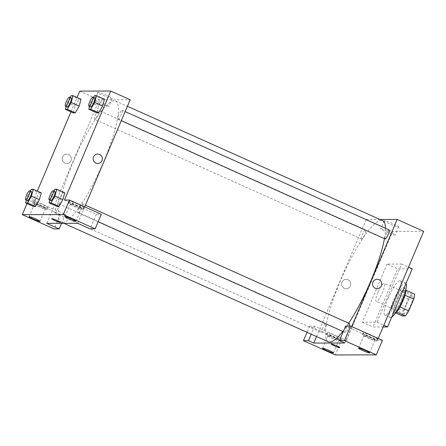 <?xml version="1.0" encoding="UTF-8"?>
<svg xmlns="http://www.w3.org/2000/svg" width="446" height="446" viewBox="0 0 446 446"><rect width="100%" height="100%" fill="white"/><g stroke="black" fill="none" stroke-linecap="round" stroke-linejoin="round"><path stroke-width="0.33" stroke-dasharray="2.23 1.67" d="M377.946 292.353A9.912 2.085 -65.9 0 0 376.173 301.39A9.912 2.085 -65.9 0 0 382.127 293.2A9.912 2.085 -65.9 0 0 384.279 283.305A9.912 2.085 -65.9 0 0 377.946 292.353M406.239 305.036A9.912 2.085 -65.9 0 0 404.461 314.073A9.912 2.085 -65.9 0 0 410.42 305.884A9.912 2.085 -65.9 0 0 412.572 295.982A9.912 2.085 -65.9 0 0 406.239 305.036M396.645 312.016L396.516 311.96A13.503 2.843 -65.9 0 0 399.923 306.92L404.896 295.202A13.503 2.843 -65.9 0 0 405.771 290.162L402.833 290.168L411.675 294.131L414.613 294.126M402.833 290.168A13.503 2.843 -65.9 0 0 399.432 295.213L394.454 306.932L403.296 310.895A13.503 2.843 -65.9 0 0 402.42 315.93M403.296 310.895L408.274 299.177A13.503 2.843 -65.9 0 1 411.675 294.131M396.516 311.96L393.578 311.971L395.764 312.947M399.432 295.213L408.274 299.177M394.454 306.932A13.503 2.843 -65.9 0 0 393.578 311.971M395.072 313.493A13.876 2.921 114.1 0 1 394.275 313.783A13.876 2.921 114.1 0 1 394.002 313.728A13.876 2.921 114.1 0 1 397.012 299.874A13.876 2.921 114.1 0 1 405.353 288.406A13.876 2.921 114.1 0 1 405.893 289.359M392.508 312.992A13.876 2.921 -65.9 0 0 400.837 300.866A13.876 2.921 -65.9 0 0 403.585 287.614A13.876 2.921 -65.9 0 0 394.721 300.281A13.876 2.921 -65.9 0 0 392.235 312.936A13.876 2.921 -65.9 0 0 392.508 312.992M406.016 283.45A18.832 3.964 -65.9 0 0 405.609 283.087A18.832 3.964 -65.9 0 0 393.578 300.281A18.832 3.964 -65.9 0 0 390.205 317.457A18.832 3.964 -65.9 0 0 391.733 317.095M388.276 297.906A18.832 3.964 -65.9 0 0 384.898 315.077A18.832 3.964 -65.9 0 0 396.221 299.517A18.832 3.964 -65.9 0 0 400.307 280.712A18.832 3.964 -65.9 0 0 388.276 297.906M412.232 268.81L397.654 268.843L372.979 326.979L383.108 326.957M387.044 264.088L362.369 322.224L376.942 322.19L401.617 264.054L387.044 264.088L397.654 268.843M401.617 264.054L408.503 267.137M341.446 340.421L346.458 340.41L314.631 326.143L309.619 326.154L341.446 340.421L335.275 354.955M346.458 340.41L392.725 231.407L423.7 231.335M378.236 338.442L377.428 340.337L345.6 326.071M382.439 340.326L377.428 340.337M377.283 339.144A7.928 0.73 -157 0 0 377.506 339.072A7.928 0.73 -157 0 0 370.498 335.297A7.928 0.73 -157 0 0 362.91 332.878A7.928 0.73 -157 0 0 369.149 336.317A7.928 0.73 -157 0 0 377.283 339.144M376.513 340.961A7.928 0.73 23 0 1 368.379 338.129A7.928 0.73 23 0 1 362.141 334.695A7.928 0.73 23 0 1 369.723 337.115A7.928 0.73 23 0 1 376.736 340.889A7.928 0.73 23 0 1 376.513 340.961M370.804 337.789A5.949 0.552 -157 0 0 363.964 335.464A5.949 0.552 -157 0 0 369.227 338.297A5.949 0.552 -157 0 0 374.913 340.114A5.949 0.552 -157 0 0 370.804 337.789M351.71 326.556L344.736 342.985M341.302 339.228A7.928 0.73 -157 0 0 341.524 339.155A7.928 0.73 -157 0 0 334.511 335.381A7.928 0.73 -157 0 0 326.929 332.961A7.928 0.73 -157 0 0 333.168 336.401A7.928 0.73 -157 0 0 341.302 339.228M340.527 341.045A7.928 0.73 23 0 1 332.393 338.213A7.928 0.73 23 0 1 326.154 334.779A7.928 0.73 23 0 1 333.742 337.198A7.928 0.73 23 0 1 340.755 340.973A7.928 0.73 23 0 1 340.527 341.045M334.823 337.873A5.949 0.552 -157 0 0 327.983 335.554A5.949 0.552 -157 0 0 332.086 337.878A5.949 0.552 -157 0 0 338.927 340.198A5.949 0.552 -157 0 0 334.823 337.873M309.619 326.154L307.01 332.298M314.631 326.143L311.219 334.182M316.521 336.557L366.205 219.516L392.725 231.407M376.942 322.19L383.822 325.273M362.369 322.224L372.979 326.979M377.132 279.28L377.132 279.28A4.705 4.583 89.9 0 0 372.566 284.002A4.705 4.583 89.9 0 0 377.154 288.696L377.154 288.696M384.419 220.703A7.838 0.725 -157 0 0 384.196 220.776A7.838 0.725 -157 0 0 391.131 224.505A7.838 0.725 -157 0 0 398.635 226.903A7.838 0.725 -157 0 0 392.463 223.502A7.838 0.725 -157 0 0 384.419 220.703M366.205 219.516L380.014 219.482M381.007 228.742A7.838 0.725 23 0 1 389.051 231.541A7.838 0.725 23 0 1 395.223 234.942A7.838 0.725 23 0 1 387.719 232.544A7.838 0.725 23 0 1 380.784 228.815A7.838 0.725 23 0 1 381.007 228.742M339.774 347.635L339.774 347.635A4.705 0.435 -157 0 0 335.609 345.394A4.705 0.435 -157 0 0 331.105 343.955L331.105 343.955M344.34 288.378A4.705 4.583 89.9 0 0 350.751 284.052A4.705 4.583 89.9 0 0 341.686 283.104A4.705 4.583 89.9 0 0 344.34 288.378A4.705 4.583 -90.1 0 1 346.163 279.352A4.705 4.583 -90.1 0 1 350.751 284.052A4.705 4.583 -90.1 0 1 344.34 288.378M361.673 239.023A4.956 1.043 114.1 0 1 361.572 239A4.956 1.043 114.1 0 1 362.648 234.05A4.956 1.043 114.1 0 1 365.631 229.958A4.956 1.043 114.1 0 1 364.65 234.691A4.956 1.043 114.1 0 1 361.673 239.023M321.945 332.621A4.956 1.043 114.1 0 1 321.845 332.599A4.956 1.043 114.1 0 1 322.921 327.648A4.956 1.043 114.1 0 1 325.898 323.556A4.956 1.043 114.1 0 1 324.917 328.289A4.956 1.043 114.1 0 1 321.945 332.621M385.043 238.945A4.956 1.043 114.1 0 1 386.119 233.999A4.956 1.043 114.1 0 1 389.096 229.902M349.196 326.065A4.956 1.043 114.1 0 1 345.41 332.565A4.956 1.043 114.1 0 1 345.31 332.543A4.956 1.043 114.1 0 1 346.386 327.598A4.956 1.043 114.1 0 1 349.363 323.501M328.312 341.842A66.404 13.971 114.1 0 1 342.718 275.533A66.404 13.971 114.1 0 1 382.629 220.659M385.467 228.274A66.404 13.971 114.1 0 1 384.441 238.677M348.7 323.205A66.404 13.971 114.1 0 1 342.801 331.417M62.635 222.431A66.404 13.971 -65.9 0 0 102.485 164.412A66.404 13.971 -65.9 0 0 115.626 100.974A66.404 13.971 -65.9 0 0 73.211 161.603A66.404 13.971 -65.9 0 0 61.308 222.158A66.404 13.971 -65.9 0 0 62.635 222.431M94.669 119.338A4.956 1.043 114.1 0 1 94.574 119.316A4.956 1.043 114.1 0 1 95.65 114.371A4.956 1.043 114.1 0 1 98.627 110.273A4.956 1.043 114.1 0 1 97.735 114.795A4.956 1.043 114.1 0 1 94.669 119.338M78.407 212.881A4.956 1.043 -65.9 0 0 81.384 208.55A4.956 1.043 -65.9 0 0 82.365 203.816A4.956 1.043 -65.9 0 0 79.198 208.343A4.956 1.043 -65.9 0 0 78.306 212.859A4.956 1.043 -65.9 0 0 78.407 212.881M54.942 212.937A4.956 1.043 -65.9 0 0 57.913 208.605A4.956 1.043 -65.9 0 0 58.894 203.872A4.956 1.043 -65.9 0 0 55.728 208.399A4.956 1.043 -65.9 0 0 54.841 212.915A4.956 1.043 -65.9 0 0 54.942 212.937M118.14 119.283A4.956 1.043 -65.9 0 0 121.111 114.951A4.956 1.043 -65.9 0 0 122.093 110.218A4.956 1.043 -65.9 0 0 118.926 114.745A4.956 1.043 -65.9 0 0 118.039 119.26A4.956 1.043 -65.9 0 0 118.14 119.283M46.763 223.374L99.202 99.832L130.176 99.759M84.707 206.872L77.732 223.301M60.394 222.403L60.394 222.403A4.705 0.435 -157 0 0 56.229 220.162A4.705 0.435 -157 0 0 51.725 218.724L51.725 218.724M74.549 206.219A5.949 0.552 -157 0 0 81.384 208.544A5.949 0.552 -157 0 0 77.281 206.214A5.949 0.552 -157 0 0 70.44 203.894A5.949 0.552 -157 0 0 74.549 206.219M82.984 209.391A7.928 0.73 23 0 1 74.856 206.559A7.928 0.73 23 0 1 68.617 203.12A7.928 0.73 23 0 1 76.199 205.545A7.928 0.73 23 0 1 83.212 209.319A7.928 0.73 23 0 1 82.984 209.391M83.759 207.574A7.928 0.73 -157 0 0 83.982 207.501A7.928 0.73 -157 0 0 76.968 203.727A7.928 0.73 -157 0 0 69.386 201.302A7.928 0.73 -157 0 0 75.625 204.742A7.928 0.73 -157 0 0 83.759 207.574M38.562 206.308A5.949 0.552 -157 0 0 45.403 208.628A5.949 0.552 -157 0 0 40.146 205.796A5.949 0.552 -157 0 0 34.453 203.978A5.949 0.552 -157 0 0 38.562 206.308M47.003 209.475A7.928 0.73 23 0 1 38.869 206.643A7.928 0.73 23 0 1 32.63 203.203A7.928 0.73 23 0 1 40.212 205.628A7.928 0.73 23 0 1 47.226 209.403A7.928 0.73 23 0 1 47.003 209.475M47.772 207.658A7.928 0.73 -157 0 0 48.001 207.585A7.928 0.73 -157 0 0 40.987 203.811A7.928 0.73 -157 0 0 33.4 201.386A7.928 0.73 -157 0 0 39.638 204.825A7.928 0.73 -157 0 0 47.772 207.658M33.478 200.12L65.306 214.387L60.299 214.398L28.472 200.131L33.478 200.12L37.319 191.078M60.299 214.398L54.128 228.932M28.472 200.131L27.011 203.566M65.306 214.387L61.509 223.34M64.453 200.048L96.28 214.314L101.292 214.303M96.28 214.314L90.114 228.848M49.829 200.092L50.956 196.062L58.911 199.624L62.791 192.817L64.765 192.806L62.791 192.811L58.911 199.624L57.01 206.437L58.911 199.63M62.858 199.618L58.978 206.426M102.586 106.02L98.711 112.827M96.737 112.838L98.638 106.031L102.524 99.218L104.492 99.207L102.524 99.213L98.644 106.025L96.737 112.838M79.12 106.07L75.24 112.883M73.272 112.894L75.173 106.087L79.053 99.274L81.027 99.263L79.053 99.268L75.179 106.081L73.272 112.894M26.359 200.148L27.49 196.112L35.446 199.68L39.326 192.873L41.294 192.862L39.326 192.867L35.446 199.68L33.539 206.492L35.44 199.685M39.393 199.669L35.513 206.481M70.947 111.851L77.046 97.479M106.761 95.433A7.838 0.725 -157 0 0 97.746 92.378A7.838 0.725 -157 0 0 104.676 96.107A7.838 0.725 -157 0 0 112.18 98.505A7.838 0.725 -157 0 0 106.761 95.433M79.75 91.118L99.202 99.832M103.349 103.472A7.838 0.725 23 0 1 108.768 106.538A7.838 0.725 23 0 1 102.926 104.827A7.838 0.725 23 0 1 94.335 100.411A7.838 0.725 23 0 1 103.305 103.45A7.838 0.725 23 0 1 103.349 103.472M64.96 163.147A4.705 4.583 89.9 0 0 71.371 158.821A4.705 4.583 89.9 0 0 62.306 157.873A4.705 4.583 89.9 0 0 64.96 163.147A4.705 4.583 -90.1 0 1 66.783 154.121A4.705 4.583 -90.1 0 1 71.371 158.821A4.705 4.583 -90.1 0 1 64.96 163.147M97.752 154.048L97.752 154.048A4.705 4.583 89.9 0 0 93.186 158.77A4.705 4.583 89.9 0 0 97.774 163.465L97.774 163.465M66.092 106.549L67.218 102.513L70.083 97.479M71.221 97.986A4.956 1.043 -65.9 0 0 68.054 102.513A4.956 1.043 -65.9 0 0 67.162 107.034M67.218 102.513L75.179 106.081M71.098 95.7L79.053 99.268M89.557 106.494L90.689 102.457L93.554 97.423M94.686 97.936A4.956 1.043 -65.9 0 0 91.519 102.457A4.956 1.043 -65.9 0 0 90.633 106.979M90.689 102.457L98.644 106.025M94.563 95.645L102.524 99.213M27.49 196.112L30.356 191.078M31.488 191.585A4.956 1.043 -65.9 0 0 28.321 196.112A4.956 1.043 -65.9 0 0 27.435 200.633M31.365 189.299L39.326 192.867M50.956 196.062L53.821 191.022M54.953 191.535A4.956 1.043 -65.9 0 0 51.792 196.056A4.956 1.043 -65.9 0 0 50.9 200.577M54.836 189.243L62.791 192.811M412.572 295.982L384.279 283.305M404.461 314.073L376.173 301.39M392.235 312.936L394.002 313.728M403.585 287.614L405.353 288.406M384.898 315.077L390.205 317.457M400.307 280.712L405.609 283.087M362.91 332.878L362.141 334.695M377.506 339.072L376.736 340.889M369.517 352.831L374.913 340.114M358.567 348.187L363.964 335.464M326.929 332.961L326.154 334.779M341.524 339.155L340.755 340.973M333.53 352.914L338.927 340.198M322.581 348.27L327.983 335.554M384.196 220.776L380.784 228.815M398.635 226.903L395.223 234.942M61.308 222.158L63.923 223.335M115.626 100.974L127.417 106.26M365.631 229.958L98.627 110.273M361.572 239L94.574 119.316M78.306 212.859L98.131 221.746M343.247 331.618L345.31 332.543M82.365 203.816L85.42 205.188M54.841 212.915L321.845 332.599M58.894 203.872L325.898 323.556M118.039 119.26L121.279 120.715M122.093 110.218L125.153 111.589M75.987 221.261L81.384 208.544M65.044 216.611L70.44 203.894M69.386 201.302L68.617 203.12M83.982 207.501L83.212 209.319M40.006 221.344L45.403 208.628M29.057 216.695L34.453 203.978M33.4 201.386L32.63 203.203M48.001 207.585L47.226 209.403M97.746 92.378L94.335 100.411M112.18 98.505L108.768 106.538"/><path stroke-width="0.67" d="M404.979 295.235L413.737 299.16A13.503 2.843 -65.9 0 0 414.613 294.126L405.944 290.24M413.737 299.16L408.765 310.884A13.503 2.843 -65.9 0 1 405.358 315.924L402.42 315.93L395.764 312.947M396.645 312.016L405.358 315.924M405.893 289.359A13.876 2.921 114.1 0 1 402.342 302.26A13.876 2.921 114.1 0 1 395.072 313.493M400.001 306.954L408.765 310.884M391.733 317.095A18.832 3.964 -65.9 0 0 402.236 300.264A18.832 3.964 -65.9 0 0 406.016 283.45M383.108 326.957L387.552 326.946L412.232 268.81L408.503 267.137M311.219 334.182L308.459 340.677L313.761 343.058L344.736 342.985L339.434 340.605L345.6 326.071L350.612 326.059L382.439 340.326L376.273 354.86L335.275 354.955L303.447 340.688L307.01 332.298M380.014 219.482L397.174 219.443L423.7 231.335L378.236 338.442M365.408 350.506A5.949 0.552 -157 0 0 358.567 348.187A5.949 0.552 -157 0 0 363.825 351.013A5.949 0.552 -157 0 0 369.517 352.831A5.949 0.552 -157 0 0 365.408 350.506M350.612 326.059L344.446 340.593L376.273 354.86M339.434 340.605L344.446 340.593M326.689 350.595A5.949 0.552 -157 0 0 333.53 352.914A5.949 0.552 -157 0 0 328.273 350.088A5.949 0.552 -157 0 0 322.581 348.27A5.949 0.552 -157 0 0 326.689 350.595M308.459 340.677L303.447 340.688M313.761 343.058L316.521 336.557M383.822 325.273L387.552 326.946M377.154 288.696A4.705 4.583 89.9 0 0 378.977 279.675A4.705 4.583 -90.1 0 1 377.154 288.696A4.705 4.583 -90.1 0 1 372.566 284.002A4.705 4.583 -90.1 0 1 378.977 279.675A4.705 4.583 89.9 0 0 377.132 279.28M397.174 219.443L351.71 326.556M331.105 343.955A4.705 0.435 -157 0 0 334.361 345.795A4.705 0.435 23 0 1 331.105 343.955A4.705 0.435 23 0 1 335.609 345.394A4.705 0.435 23 0 1 339.774 347.635A4.705 0.435 23 0 1 334.355 345.795A4.705 0.435 -157 0 0 339.774 347.635M125.153 111.589L389.096 229.902A4.956 1.043 114.1 0 1 388.115 234.635A4.956 1.043 114.1 0 1 385.143 238.967A4.956 1.043 114.1 0 1 385.043 238.945L121.279 120.715M85.42 205.188L349.363 323.501A4.956 1.043 114.1 0 1 349.196 326.065M342.801 331.417A66.404 13.971 114.1 0 1 329.639 342.11A66.404 13.971 114.1 0 1 328.312 341.842L63.923 223.335M127.417 106.26L382.629 220.659A66.404 13.971 114.1 0 1 385.467 228.274M384.441 238.677A66.404 13.971 114.1 0 1 348.7 323.205M46.763 223.374L77.732 223.301L90.114 228.848L95.121 228.837L63.293 214.571L22.3 214.665L54.128 228.932L59.14 228.921L46.763 223.374M77.046 97.479L79.75 91.118L110.725 91.045L130.176 99.759L84.707 206.872M51.725 218.724A4.705 0.435 -157 0 0 54.981 220.564A4.705 0.435 23 0 1 51.725 218.724A4.705 0.435 23 0 1 56.229 220.162A4.705 0.435 23 0 1 60.394 222.403A4.705 0.435 23 0 1 54.975 220.564A4.705 0.435 -157 0 0 60.394 222.403M69.147 218.941A5.949 0.552 23 0 1 65.044 216.611A5.949 0.552 23 0 1 70.73 218.429A5.949 0.552 23 0 1 75.987 221.261A5.949 0.552 23 0 1 69.147 218.941M33.166 219.025A5.949 0.552 23 0 1 29.057 216.695A5.949 0.552 23 0 1 34.743 218.512A5.949 0.552 23 0 1 40.006 221.344A5.949 0.552 23 0 1 33.166 219.025M27.011 203.566L22.3 214.665M61.509 223.34L59.14 228.921M95.121 228.837L101.292 214.303L69.465 200.037L64.453 200.048L110.725 91.045M69.465 200.037L63.293 214.571M53.821 191.022L54.836 189.243L56.804 189.238L64.765 192.806L62.864 199.613L58.978 206.431L57.01 206.437L58.978 206.431L51.022 202.863L49.049 202.869L49.829 200.092M90.755 109.264L98.711 112.832L96.737 112.838L98.711 112.832L102.586 106.02L104.492 99.207L102.586 106.02L94.63 102.452L90.755 109.264L88.782 109.27L89.557 106.494M67.285 109.32L75.24 112.888L73.272 112.894L75.24 112.888L79.12 106.07L71.165 102.508L67.285 109.32L65.311 109.326L66.092 106.549M70.083 97.479L71.098 95.7L73.072 95.695L81.027 99.263L79.126 106.064M30.356 191.078L31.365 189.299L33.338 189.294L41.294 192.862L39.393 199.669L35.513 206.487L33.539 206.492L35.513 206.487L27.557 202.919L25.584 202.924L26.359 200.148M37.319 191.078L70.947 111.851M97.774 163.465A4.705 4.583 89.9 0 0 99.597 154.444A4.705 4.583 -90.1 0 1 97.774 163.465A4.705 4.583 -90.1 0 1 93.186 158.77A4.705 4.583 -90.1 0 1 99.597 154.444A4.705 4.583 89.9 0 0 97.752 154.048M73.072 95.695L71.165 102.508M65.395 106.237L67.162 107.034A4.956 1.043 -65.9 0 0 70.145 102.937A4.956 1.043 -65.9 0 0 71.221 97.986L69.448 97.195A4.956 1.043 -65.9 0 0 66.287 101.721A4.956 1.043 -65.9 0 0 65.395 106.237A4.956 1.043 -65.9 0 0 68.377 102.145A4.956 1.043 -65.9 0 0 69.448 97.195M65.311 109.326L73.272 112.894M81.027 99.263L79.12 106.07M93.554 97.423L94.563 95.645L96.537 95.639L94.63 102.452M88.865 106.187L90.633 106.979A4.956 1.043 -65.9 0 0 93.61 102.881A4.956 1.043 -65.9 0 0 94.686 97.936L92.919 97.139A4.956 1.043 -65.9 0 0 89.752 101.666A4.956 1.043 -65.9 0 0 88.865 106.187A4.956 1.043 -65.9 0 0 91.843 102.089A4.956 1.043 -65.9 0 0 92.919 97.139M88.782 109.27L96.737 112.838M96.537 95.639L104.492 99.207M33.338 189.294L31.432 196.106L27.557 202.919M25.667 199.836L27.435 200.633A4.956 1.043 -65.9 0 0 30.412 196.535A4.956 1.043 -65.9 0 0 31.488 191.585L29.72 190.793A4.956 1.043 -65.9 0 0 26.554 195.32A4.956 1.043 -65.9 0 0 25.667 199.836A4.956 1.043 -65.9 0 0 28.644 195.744A4.956 1.043 -65.9 0 0 29.72 190.793M31.432 196.106L39.393 199.669L41.294 192.862M25.584 202.924L33.539 206.492M56.804 189.238L54.903 196.05L51.022 202.863M49.132 199.786L50.9 200.577A4.956 1.043 -65.9 0 0 53.882 196.48A4.956 1.043 -65.9 0 0 54.953 191.535L53.186 190.737A4.956 1.043 -65.9 0 0 50.019 195.264A4.956 1.043 -65.9 0 0 49.132 199.786A4.956 1.043 -65.9 0 0 52.11 195.688A4.956 1.043 -65.9 0 0 53.186 190.737M54.903 196.05L62.858 199.618L64.765 192.806M49.049 202.869L57.01 206.437M98.131 221.746L343.247 331.618"/></g></svg>
